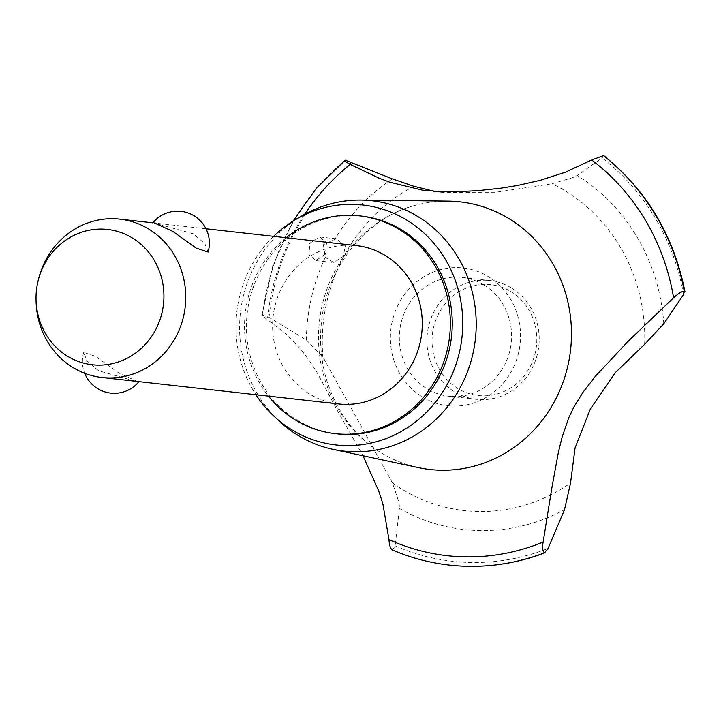 <?xml version="1.0" encoding="UTF-8"?>
<svg xmlns="http://www.w3.org/2000/svg" width="721" height="721" viewBox="0 0 721 721"><rect width="100%" height="100%" fill="white"/><g stroke="black" fill="none" stroke-linecap="round" stroke-linejoin="round"><path stroke-width="0.54" stroke-dasharray="3.6 2.7" d="M361.527 216.102A109.565 102.824 -83.6 0 0 251.647 292.077A109.565 102.824 -83.6 0 0 298.224 420.749A109.565 102.824 -83.6 0 0 337.185 433.871M286.156 237.741A109.565 102.824 -83.6 0 0 268.446 396.117M338.591 403.958A79.689 74.786 96.4 0 1 310.255 394.423A79.689 74.786 96.4 0 1 276.377 300.837A79.689 74.786 96.4 0 1 356.291 245.582M153.42 222.897L193.219 233.721L204.962 243.788L208.072 252.062M137.296 381.454L118.839 373.018L95.632 356.363L83.708 352.407L86.817 360.689L98.561 370.756L135.476 381.256M138.459 381.589L138.946 381.625A31.877 31.877 0 0 0 138.946 381.625M36.095 301.693A79.689 74.786 96.4 0 1 38.682 278.522M273.629 236.335A120.722 113.296 -83.6 0 0 255.919 394.72M448.192 201.123A134.665 126.382 -83.6 0 0 412.61 206.089A134.665 126.382 -83.6 0 0 335.229 270.456A134.665 126.382 -83.6 0 0 382.148 453.383A134.665 126.382 -83.6 0 0 384.798 454.915A134.665 126.382 -83.6 0 0 418.396 467.623M423.11 397.415A69.288 65.025 -83.6 0 0 511.928 370.405A69.288 65.025 -83.6 0 0 487.793 276.278A69.288 65.025 -83.6 0 0 398.974 303.289A69.288 65.025 -83.6 0 0 423.11 397.415M644.655 344.314A171.679 161.116 -83.6 0 0 563.642 189.929A171.679 161.116 -83.6 0 0 552.169 183.747L572.816 177.609L577.215 175.473L602.224 157.971L603.252 155.421M392.494 550.015L395.135 545.815L399.407 508.476L399.119 502.907L392.431 482.89A171.679 161.116 -83.6 0 0 403.4 490.046A171.679 161.116 -83.6 0 0 570.545 483.097M392.44 482.899L322.837 356.841L306.362 339.952L269.014 317.375L262.047 315.005L272.718 266.301L293.114 221.086M345.215 160.179A227.503 213.506 -83.6 0 0 289.337 228.827A227.503 213.506 -83.6 0 0 262.642 314.816C261.299 314.942 262.913 316.519 267.464 319.547L287.048 334.905L300.882 349.37L311.166 363.141L317.655 373.577L337.716 411.186L363.014 455.771M323.368 244.698L325.252 257.397L333.958 262.606L343.304 256.325L345.278 245.753L336.085 238.795L323.368 244.698M325.297 254.315L315.825 260.578L309.03 254.774L309.778 243.175L319.998 236.993L326.739 242.941L325.297 254.315M413.899 186.297A171.679 161.116 -83.6 0 0 322.837 356.841M434.439 191.371L442.126 192.408L495.534 192.309L552.169 183.747M304.55 214.407A218.4 204.971 -83.6 0 0 267.464 319.547M483.34 284.606A59.762 56.085 -83.6 0 0 462.089 277.45A59.762 56.085 -83.6 0 0 402.156 318.898A59.762 56.085 -83.6 0 0 427.562 389.088A59.762 56.085 -83.6 0 0 448.813 396.244A59.762 56.085 -83.6 0 0 508.747 354.795A59.762 56.085 -83.6 0 0 483.34 284.606M510.964 287.697A59.762 56.085 -83.6 0 0 489.712 280.541A59.762 56.085 -83.6 0 0 429.77 321.99A59.762 56.085 -83.6 0 0 455.176 392.17A59.762 56.085 -83.6 0 0 476.428 399.326A59.762 56.085 -83.6 0 0 536.37 357.886A59.762 56.085 -83.6 0 0 510.964 287.697M510.468 291.329A55.778 52.345 96.4 0 1 529.899 367.097A55.778 52.345 96.4 0 1 458.403 388.844A55.778 52.345 96.4 0 1 438.972 313.076A55.778 52.345 96.4 0 1 510.468 291.329M302.216 215.723A125.959 118.217 -83.6 0 0 279.252 421.136M345.269 160.188A227.503 213.506 -83.6 0 0 289.391 228.836A227.503 213.506 -83.6 0 0 262.696 314.825M325.252 257.397A190.524 178.808 -83.6 0 0 306.362 339.952M351.65 162.604A223.375 209.64 -83.6 0 0 295.421 231.135A223.375 209.64 -83.6 0 0 269.014 317.375M392.359 178.889A190.524 178.808 -83.6 0 0 335.229 238.723M392.548 550.024A227.503 213.506 -83.6 0 0 449.525 565.102M395.135 545.815A223.375 209.64 -83.6 0 0 548.068 548.447M399.407 508.476A190.524 178.808 -83.6 0 0 564.507 509.711M663.789 323.765A190.524 178.808 -83.6 0 0 577.215 175.473M683.625 294.574A223.375 209.64 -83.6 0 0 602.224 157.971M83.708 352.407A31.877 31.877 0 0 0 84.69 373.289M206.008 228.773L156.069 223.195M384.798 454.915L382.346 453.5C355.678 437.512 337.04 412.791 326.442 379.336C321.016 360.806 319.367 341.691 321.485 321.999C326.937 266.202 367.106 218.499 412.61 206.089M315.825 260.578L333.958 262.606M319.998 236.993L336.085 238.795M426.697 190.677L442.126 192.408M462.089 277.45L489.712 280.541M448.813 396.244L476.428 399.326"/><path stroke-width="1.08" d="M268.446 396.117A109.565 102.824 -83.6 0 0 296.304 420.541A109.565 102.824 -83.6 0 0 335.265 433.654L337.185 433.871A109.565 102.824 -83.6 0 0 447.065 357.886A109.565 102.824 -83.6 0 0 400.488 229.215A109.565 102.824 -83.6 0 0 361.527 216.102L359.617 215.885A109.565 102.824 -83.6 0 0 286.156 237.741M335.265 433.654A109.565 102.824 -83.6 0 0 445.154 357.679A109.565 102.824 -83.6 0 0 398.578 229.008A109.565 102.824 -83.6 0 0 359.617 215.885M206.008 228.773L356.291 245.582A79.689 74.786 96.4 0 1 384.626 255.126A79.689 74.786 96.4 0 1 418.504 348.703A79.689 74.786 96.4 0 1 338.591 403.958L138.459 381.589M38.267 280.181A68.08 63.899 -83.6 0 0 36.05 299.981A68.08 63.899 -83.6 0 0 68.198 356.616A68.08 63.899 -83.6 0 0 155.466 330.074A68.08 63.899 -83.6 0 0 131.745 237.597A68.08 63.899 -83.6 0 0 38.267 280.181L38.682 278.522A79.689 74.786 96.4 0 1 119.767 219.139L152.843 222.834A31.877 31.877 0 0 1 208.072 252.062L196.148 248.105L172.941 231.459L154.483 223.014M119.767 219.139A79.689 74.786 96.4 0 1 148.102 228.674A79.689 74.786 96.4 0 1 181.971 322.26A79.689 74.786 96.4 0 1 102.058 377.516A79.689 74.786 96.4 0 1 73.722 367.971A79.689 74.786 96.4 0 1 36.095 301.693L36.05 299.981M135.476 381.256L138.36 381.58M255.919 394.72A120.722 113.296 -83.6 0 0 273.98 416.224A120.722 113.296 -83.6 0 0 293.014 430.5A120.722 113.296 -83.6 0 0 447.759 383.446A120.722 113.296 -83.6 0 0 405.698 219.463A120.722 113.296 -83.6 0 0 295.989 219.355A120.722 113.296 -83.6 0 0 273.629 236.335M273.98 416.224L279.252 421.136A125.959 118.217 -83.6 0 0 299.116 436.034A125.959 118.217 -83.6 0 0 333.012 449.354A125.959 118.217 -83.6 0 0 468.38 369.332A125.959 118.217 -83.6 0 0 416.684 215.84A125.959 118.217 -83.6 0 0 360.879 200.077A125.959 118.217 -83.6 0 0 302.216 215.723L295.989 219.355M333.012 449.354L418.396 467.623A134.665 126.382 -83.6 0 0 563.11 382.067A134.665 126.382 -83.6 0 0 507.845 217.967A134.665 126.382 -83.6 0 0 448.192 201.123L360.879 200.077M363.014 455.771L378.624 490.776L381.076 498.094L382.977 504.565L388.98 539.641A218.4 204.971 -83.6 0 0 543.138 542.075L551.79 488.297L558.433 452.085L562.182 436.881L568.896 417.468L573.862 407.086L583.046 392.215L595.24 376.443L628.541 340.898L673.576 297.791A218.4 204.971 -83.6 0 0 591.707 159.981L565.39 172.193L540.263 180.322L517.606 185.468L501.275 188.145L478.158 190.668L454.464 191.822L441.892 191.741L422.263 190.128L389.71 182.17L379.111 178.186L350.28 164.442A218.4 204.971 -83.6 0 0 304.55 214.407M673.576 297.791C678.046 293.708 681.606 291.491 684.274 291.149L684.95 291.672C673.756 235.542 646.665 190.173 603.675 155.574L591.698 159.981M603.252 155.421A227.503 213.506 -83.6 0 1 684.337 291.149L683.625 294.574L663.789 323.765L644.655 344.314L615.184 372.739L590.391 408.933L575.079 447.867L570.545 483.097L564.507 509.711L548.068 548.447L544.562 552.809C542.679 551.691 542.201 548.113 543.138 542.075M388.98 539.641C389.376 545.572 390.548 549.032 392.494 550.015A227.503 213.506 -83.6 0 0 447.669 564.885A227.503 213.506 -83.6 0 0 449.498 565.093A227.503 213.506 -83.6 0 0 544.562 552.809M447.669 564.885C428.499 562.551 410.006 557.567 392.179 549.934L392.494 550.015M350.289 164.442C345.539 161.774 343.845 160.359 345.215 160.179L392.359 178.889L413.899 186.297L434.439 191.371M293.114 221.086L316.339 188.244L345.215 160.179M454.419 565.588C485.449 568.202 515.686 563.921 545.13 552.737L544.616 552.818A227.503 213.506 -83.6 0 1 454.419 565.588A227.503 213.506 -83.6 0 1 449.553 565.102A227.503 213.506 -83.6 0 0 449.553 565.102L449.498 565.093M684.274 291.149A227.503 213.506 -83.6 0 0 603.198 155.412M135.71 381.283L102.058 377.516M84.69 373.289A31.877 31.877 0 0 0 138.937 381.643"/></g></svg>
